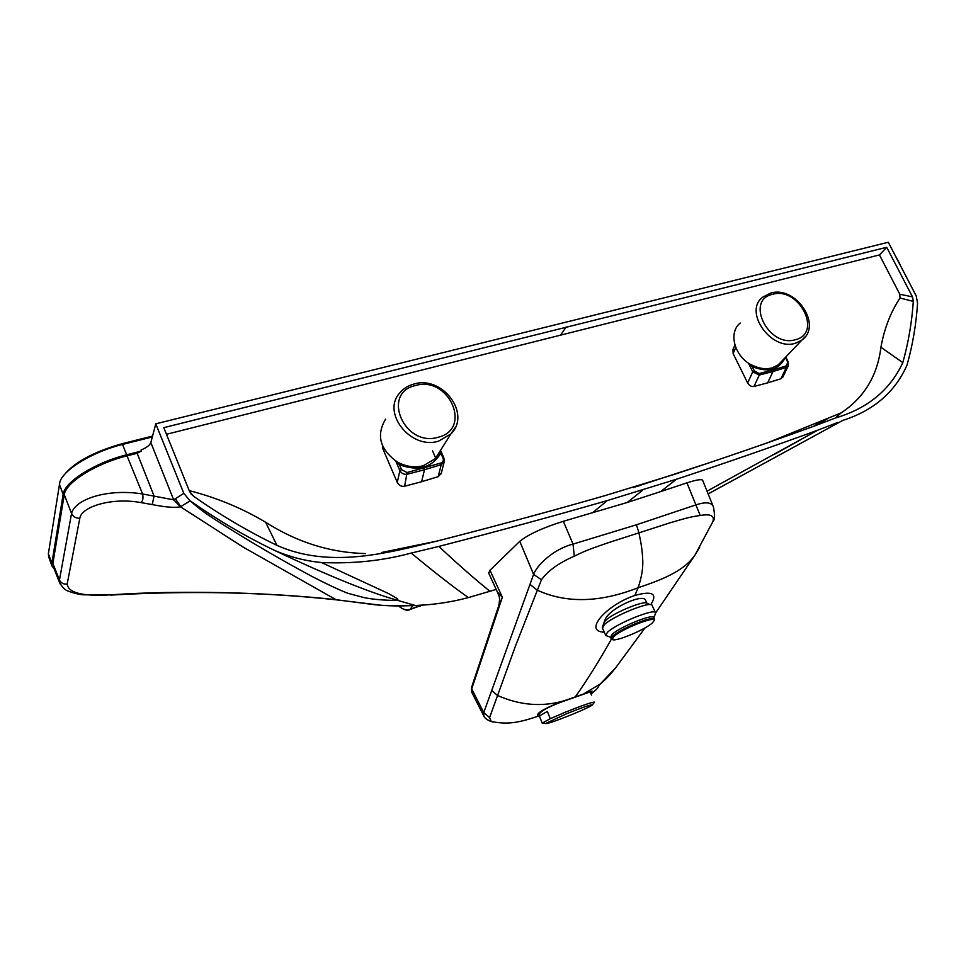 <?xml version="1.0" encoding="UTF-8"?>
<svg xmlns="http://www.w3.org/2000/svg" width="966" height="966" viewBox="0 0 966 966"><rect width="100%" height="100%" fill="white"/><g stroke="black" fill="none" stroke-linecap="round" stroke-linejoin="round"><path stroke-width="1.45" d="M785.213 357.589C778.97 369.99 767.958 372.973 752.188 366.549L752.659 365.377C759.421 368.674 765.881 369.507 772.051 367.889L778.318 364.822L782.291 360.668M787.918 361.948L786.179 365.933L772.86 369.99L772.981 371.512L759.264 375.074L752.743 371.813L754.349 370.92L752.188 366.549L749.181 363.627M752.659 365.377L750.884 364.665C734.088 355.633 728.255 332.147 740.294 323.042M788.328 365.655L786.312 367.454L772.981 371.512L767.644 382.862L780.89 378.781L782.955 376.885M734.909 345.019L732.965 349.487L733.122 353.568L747.648 382.995C749.266 385.663 751.391 386.823 754.011 386.46L767.644 382.862M432.563 450.893L435.751 458.198M440.448 450.506L440.846 453.139C431.923 467.81 418.109 471.662 399.405 464.682L400.021 463.354C407.894 466.952 415.682 467.737 423.386 465.697L435.304 458.669L439.663 452.33L440.846 453.139L442.996 458.041L443.937 458.089L444.179 461.893L441.208 464.682L438.19 476.661L441.317 473.159M438.19 476.661L421.623 481.72L424.497 469.73L407.362 474.221C404.03 474.741 401.53 473.533 399.876 470.623L401.542 469.645L399.405 464.682L396.869 461.881M382.584 445.881L382.947 449.009L397.267 482.432C398.922 485.463 401.385 486.731 404.621 486.236L421.623 481.72M767.306 442.875L841.108 412.917C864.147 397.642 877.418 375.762 880.92 347.277C884.264 328.657 890.628 312.235 899.998 298.011L899.793 294.219L879.446 254.927L166.454 434.289M189.227 490.631C216.517 497.611 241.983 508.152 265.614 522.232C297.033 542.3 330.372 552.745 365.631 553.578M381.437 552.528L436.849 541.117C496.101 525.951 552.19 510.797 605.09 495.618L674.147 474.439C723.848 458.101 770.88 441.86 815.256 425.716L835.204 418.061C867.54 408.533 890.084 390.059 902.812 362.612C908.39 342.664 911.892 322.258 913.305 301.38L912.496 296.888L886.716 247.284L163.773 427.66L189.65 491.682L193.949 496.488C220.393 515.095 248.069 531.385 276.964 545.367C320.809 564.977 368.517 557.056 409.379 547.686L436.849 541.117M633.177 487.589L703.453 464.658M60.061 583.875L59.457 579.998L71.556 513.441C75.022 499.132 107.588 488.313 142.594 493.976L173.651 499.82L183.794 493.336L155.78 423.832L888.297 242.261L916.215 295.922L917.567 303.215C916.179 324.383 912.677 344.995 907.038 365.051C895.108 392.087 873.687 410.538 842.775 420.403L708.138 493.892M183.794 493.336L190.278 501.088M707.04 491.163L817.731 430.196C773.331 446.437 726.263 462.774 676.514 479.221L607.276 500.581C554.315 515.856 498.166 531.143 438.842 546.418L411.226 553.059C382.91 560.763 352.976 563.915 321.461 562.526C305.534 561.005 289.969 556.996 274.755 550.499C245.593 536.48 217.567 520.022 190.664 501.137M817.731 430.196L837.763 422.456M155.78 423.832L150.841 442.585C149.863 445.205 146.603 447.681 141.072 450.023L141.495 451.025L137.16 453.283L127.041 455.867C96.129 463.439 65.785 482.348 64.263 494.677L52.876 563.42L59.457 579.998C60.955 583.041 63.515 584.406 67.173 584.104C68.272 592.967 82.871 596.541 110.945 594.827C180.014 590.033 268.898 592.218 336.373 599.741L374.905 604.74C389.914 606.129 397.424 606.141 415.501 605.537C433.963 604.74 451.605 602.084 468.425 597.568L496.186 589.429M152.326 436.958L122.887 444.348C93.352 451.52 63.792 469.247 59.904 481.841L48.385 553.723L48.771 557.189M54.229 569.095L52.007 566.004L51.862 563.178L63.152 494.363C64.372 481.925 95.38 462.448 126.896 454.745L141.495 451.025M899.008 262.849L900.312 264.853M61.921 477.892C71.665 463.716 91.782 452.317 122.235 443.684L152.556 436.077M899.527 263.356L894.987 255.133M55.448 569.916L54.543 569.336M398.837 605.948C402.085 609.292 405.877 610.415 410.236 609.329L420.814 605.235M386.521 551.683L386.811 552.359M412.772 605.67L410.067 609.474L421.876 605.211M110.945 594.827L83.33 594.815C79.031 594.501 73.947 593.245 68.079 591.035C65.603 590.443 62.79 587.714 59.638 582.86L54.12 568.829M398.209 600.526L415.501 605.537L382.355 605.404L336.253 599.826L243.287 547.191L180.449 506.788C174.834 507.935 165.428 507.198 152.23 504.578L140.976 502.586C111.392 497.164 81.361 506.776 79.804 518.331C75.867 518.331 73.114 516.701 71.556 513.441L64.263 494.677M676.514 479.221L660.635 491.597L627.26 502.477L563.347 521.29C542.783 527.774 528.257 534.452 519.768 541.334L489.979 570.254L488.736 573.176M607.276 500.581L592.472 512.801M813.758 426.272L821.583 421.309M660.635 491.597L686.947 482.867C697.041 479.595 702.318 478.846 702.789 480.633L712.956 505.846M190.217 500.847L180.775 506.595L175.293 498.673M274.755 550.499C328.428 575.857 369.567 592.532 398.185 600.514L397.509 598.763L388.622 593.607L321.461 562.526M438.842 546.418L448.453 555.329C468.498 573.647 478.267 581.774 489.979 591.325L489.46 591.506M801.019 439.53L775.046 453.96M496.017 589.043L494.507 589.972M79.804 518.331L67.173 584.104M180.449 506.788L173.651 499.82L150.841 442.585M152.23 504.578L154.089 496.077L137.16 453.283M140.976 502.586C142.871 501.004 143.415 498.142 142.594 493.976L127.041 455.867M336.035 599.801L336.253 599.826C264.382 592.086 189.227 590.516 110.812 595.104L110.667 595.116M886.716 247.284L879.446 254.927M912.496 296.888L899.793 294.219M835.204 418.061L841.108 412.917M640.265 485.439L637.789 486.2M711.93 523.439L712.811 521.725C714.876 515.747 710.686 513.67 700.217 515.494L686.947 482.867M700.217 515.494C689.108 516.943 683.131 519.056 670.102 522.799L606.914 543.158C593.1 548.096 586.942 549.859 574.287 556.187L573.019 544.112L636.437 524.804L695.798 504.928C706.061 501.583 711.954 502.32 713.476 507.138C714.997 515.252 714.792 520.07 712.86 521.604M483.881 716.072L483.761 712.534L533.594 574.396C536.625 565.69 553.156 549.099 573.019 544.112L563.347 521.29M519.768 541.334L533.594 574.396L541.455 579.757L515.458 646.061L489.569 717.641L491.296 721.59L494.737 722.121M574.287 556.187C558.867 562.912 547.927 570.773 541.455 579.757M497.418 592.122L502.356 597.242L471.71 688.915L483.761 712.534L489.569 717.641M711.048 525.13L711.664 524.067M489.979 570.254L502.356 597.242L498.033 607.819L471.637 687.237L471.963 692.694M498.625 606.056C500.473 597.121 499.193 597.109 497.937 593.245L488.518 572.705M539.402 716.048L537.748 716.289C535.707 713.802 542.675 709.322 558.638 702.837L564.289 700.712C542.24 707.209 519.901 705.409 497.261 695.339L492.105 690.654M539.1 715.226L539.004 714.985C539.414 711.93 546.466 707.752 560.147 702.463L590.057 691.922L591.615 695.073M564.289 700.712L592.025 691.052L590.951 693.407M592.375 704.83C590.274 704.733 581.737 707.68 566.764 713.657L545.597 723.498C546.647 724.102 555.16 721.228 571.148 714.852C584.515 709.346 591.59 706.013 592.375 704.83L594.464 702.149C592.146 702.016 582.607 705.301 565.871 711.978L550.234 718.692L547.372 711.423L539.366 715.975L542.204 723.16L550.234 718.692M636.437 524.804L638.84 532.495C641.279 544.015 642.112 549.111 642.68 558.819C643.296 567.271 641.786 576.907 638.128 587.739C608.93 599.186 572.222 606.346 536.999 590.045L530.358 584.672M584.889 693.129L600.26 684.037L615.245 668.218M604.293 632.199C582.631 631.498 606.757 604.813 634.795 595.479L638.128 587.739C660.466 580.228 683.638 571.643 695.049 554.967L699.638 547.275M602.567 626.729L605.332 619.013C610.838 607.409 644.865 592.484 645.831 600.84L647.003 603.388M634.795 595.479C652.485 590.564 657.81 593.631 650.782 604.656M650.215 604.595L647.051 603.46C645.88 599.524 613.132 612.855 605.887 620.244L604.366 622.116M655.383 612.541L652.05 605.259C650.794 600.707 612.625 616.248 604.221 624.785L602.482 628.19M655.334 613.905L655.576 612.963C656.325 607.457 616.417 623.42 607.578 632.223L605.634 635.169L607.469 636.123M654.38 618.952L653.789 617.66C654.441 612.939 619.834 626.801 612.106 634.42L610.548 637.306M654.344 620.1L654.537 619.303C655.202 614.605 620.595 628.48 612.855 636.075L611.14 638.623L612.372 639.395M652.279 622.973L654.139 620.631C656.349 615.257 621.645 628.938 613.833 636.546L612.263 639.263C613.374 642.861 644.624 630.122 652.279 622.973M542.204 723.16L545.597 723.498M594.476 702.222L592.943 704.093M539.366 715.975L547.372 711.423M400.021 463.354L398.04 462.545C380.012 449.854 375.883 435.364 385.627 419.111M424.243 468.063L424.497 469.73L441.208 464.682L440.931 463.028L407.121 472.543L401.542 469.645M440.544 450.337L443.925 458.053L444.179 461.893L441.16 473.787M805.318 336.651L801.804 340.165L795.416 343.244C771.146 351.407 743.035 311.378 762.79 297.105L770.566 293.121M795.477 339.682C822.899 333.246 798.882 286.298 772.546 294.304C744.689 300.015 768.719 348.195 795.477 339.682M747.648 382.995L752.743 371.813L748.433 363.119M785.358 357.432L787.471 361.634M772.86 369.99L759.167 373.54L754.349 370.92M754.011 386.46L759.264 375.074L759.167 373.54M780.89 378.781L786.312 367.454L786.179 365.933M735.766 347.506L733.122 353.568M566.136 326.991L560.811 334.791M122.235 443.684L127.101 455.855M59.312 484.075L63.152 494.363L64.239 494.882M48.385 553.723L51.862 563.178L52.852 563.637M398.511 605.948C403.691 609.969 407.543 611.14 410.067 609.474L409.85 609.522M421.985 605.163L419.679 606.37M627.26 502.477L642.535 490.305M496.198 589.453L468.425 597.568C454.346 587.847 435.28 573.019 411.226 553.059M426.537 604.801L415.126 605.561M458.621 599.995L467.93 597.725M913.305 301.38L899.998 298.011M902.812 362.612L880.92 347.277M815.256 425.716L827.089 418.978M276.964 545.367L265.614 522.232M193.949 496.488L190.954 493.868M611.406 639.069C599.343 660.635 587.4 679.774 575.579 696.474M383.285 447.379L382.947 449.009M397.267 482.432L399.876 470.623L395.855 461.253M455.336 427.443L450.844 433.988L438.624 441.112C411.166 450.204 381.196 412.941 399.719 392.981C403.377 388.574 408.111 385.591 413.955 384.033M438.274 437.224C472.688 429.001 448.852 375.557 415.609 385.494C380.701 392.812 404.38 447.838 438.274 437.224M442.996 458.041C443.805 460.42 443.116 462.086 440.931 463.028M404.621 486.236L407.121 472.543M778.318 364.822L801.804 340.165C822.778 325.542 796.093 285.646 770.989 293.012M782.738 377.332L788.135 366.042L788.063 361.67L785.744 357.034M48.554 556.585L52.007 566.004M389.54 551.852L389.274 551.2M708.15 493.94L842.775 420.403M190.254 501.064L198.924 508.128C202.884 511.594 211.554 517.486 224.921 525.818C254.01 544.015 282.881 560.811 311.547 576.207C326.363 583.887 338.474 589.586 347.905 593.317L363.771 597.519C371.838 599.306 383.321 600.309 398.209 600.514M537.748 716.289C515.252 724.065 505.616 724.065 491.296 721.59C486.961 719.948 484.352 717.859 483.495 715.335L471.601 691.982M471.529 687.563L471.529 691.753M590.057 691.922L592.025 691.052M539.33 715.83L538.412 716.289M560.147 702.463L558.638 702.837M591.144 693.89C600.707 686.246 596.577 688.178 600.26 684.037C605.839 679.46 611.357 673.507 616.839 666.19L645.083 627.828M655.576 612.999L695.049 554.967L712.811 521.725M653.837 617.793L655.552 613.338M654.139 620.631L654.525 619.617M539.004 714.985L539.366 715.915M602.301 627.779L605.634 635.169M610.488 637.234L605.754 635.483M610.391 636.968L611.14 638.623M612.263 639.263L611.236 638.876M414.257 383.949C442.742 375.436 471.493 414.197 450.844 433.988L435.304 458.669"/></g></svg>
